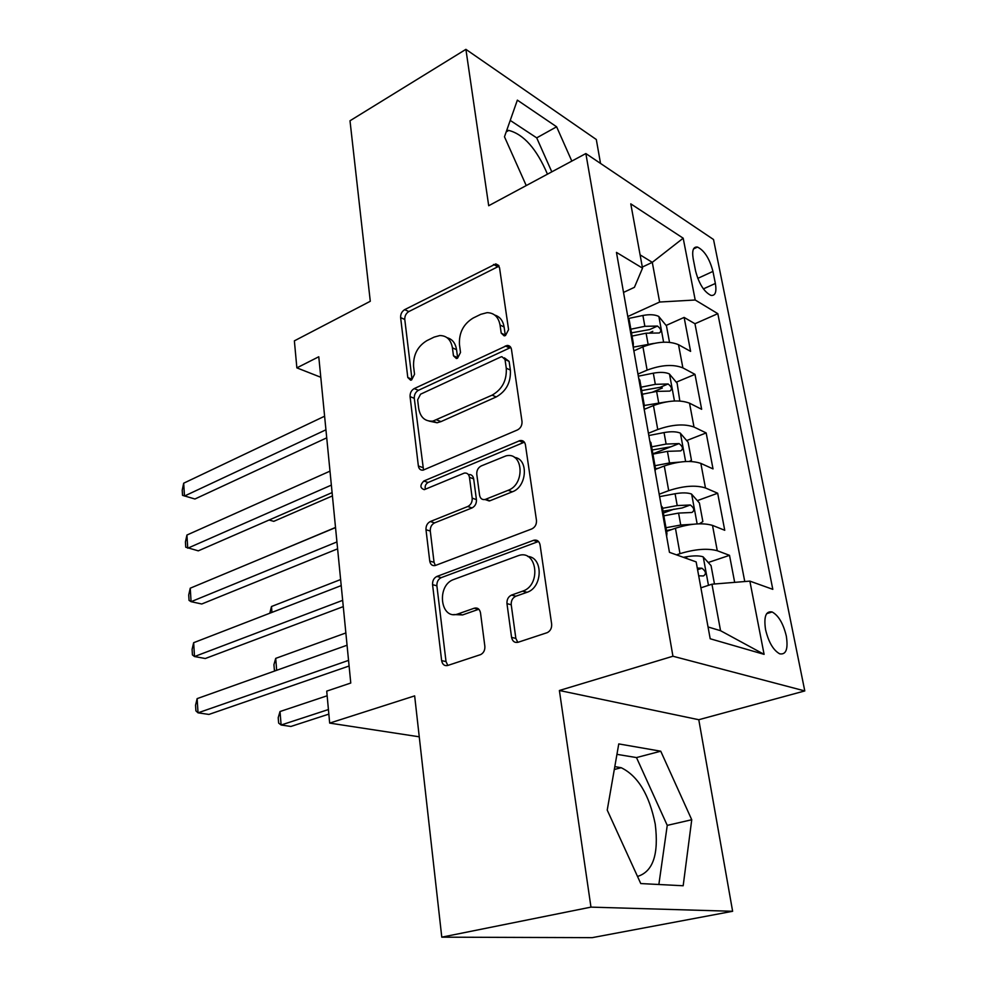 <?xml version="1.0" encoding="UTF-8"?>
<svg xmlns="http://www.w3.org/2000/svg" width="987" height="987" viewBox="0 0 987 987"><rect width="100%" height="100%" fill="white"/><g stroke="black" fill="none" stroke-linecap="round" stroke-linejoin="round"><path stroke-width="1.48" d="M505.492 335.531L508.576 329.621L499.508 267.576L495.819 263.899L404.682 309.634C401.857 311.423 400.5 314.076 400.623 317.58L407.791 377.503L410.629 380.205L411.641 379.921L414.54 374.295L413.578 366.424C413.158 354.925 417.575 346.338 426.84 340.663L434.169 337.085L439.77 335.555C446.716 335.605 450.936 339.688 452.416 347.819L453.465 355.801L456.389 358.528L457.524 358.219L460.522 352.458L459.448 344.451C458.906 332.755 463.471 323.958 473.143 318.048L480.805 314.31L487.109 312.657C494.166 312.842 498.472 316.963 500.039 325.007L501.211 333.125L504.197 335.876L505.492 335.531M637.516 876.444C653.036 871.681 658.946 854.236 655.232 824.096C649.286 794.683 637.947 775.881 621.193 767.713L614.802 766.615M786.318 636.072C783.283 623.537 778.558 615.506 772.142 611.977C765.887 610.793 763.679 616.641 765.542 629.533C768.552 642.13 773.265 650.211 779.668 653.813C786.071 654.973 788.292 649.064 786.318 636.072M506.726 130.383L508.774 130.42C523.715 134.281 536.62 148.864 547.464 174.168M511.574 637.368C512.475 641.34 514.646 642.981 518.101 642.266L547.329 632.618C550.487 630.878 551.918 628.028 551.647 624.031L540.062 544.824C539.186 541.098 537.088 539.581 533.745 540.259L436.92 576.433C433.861 577.975 432.405 580.714 432.565 584.662L441.645 660.648C442.435 664.522 444.446 666.126 447.679 665.485L480.681 654.591C483.679 652.95 485.073 650.174 484.851 646.263L480.509 612.865C479.657 609.004 477.585 607.449 474.291 608.202L458.215 613.852C440.276 620.922 435.995 585.131 453.921 579.418L518.163 555.706C536.805 548.587 541.789 584.958 522.814 591.102L511.513 595.087C508.268 596.691 506.75 599.541 506.973 603.625L511.574 637.368L515.856 638.416L517.817 642.352M600.528 163.435L596.308 139.512L465.901 49.35L350.003 120.772L370.285 301.269L294.373 340.848L296.865 367.867L318.776 356.763L350.767 683.029L326.722 691.122L329.67 723.101L419.253 736.808M590.966 907.127L732.625 911.285L698.784 719.72L559.382 690.493L590.966 907.127L441.781 937.169L414.651 695.884L329.67 723.101M559.382 690.493L672.937 656.232L585.859 153.553L713.527 239.52L804.787 690.937L672.937 656.232M465.901 49.35L488.701 205.728L585.859 153.553M517.472 429.937C520.717 428.161 522.222 425.311 522 421.4L511.476 349.447C510.945 346.77 509.489 345.45 507.096 345.462L414.219 388.594C411.332 390.309 409.95 392.986 410.074 396.626L418.365 465.975C418.932 469.035 420.524 470.417 423.139 470.133L517.472 429.937M525.429 444.816L536.459 520.272C536.706 524.344 535.151 527.231 531.808 528.921L435.304 565.502C432.294 566.082 430.443 564.601 429.74 561.072L425.989 529.711C425.841 525.861 427.272 523.135 430.283 521.543L467.776 506.504C470.91 504.85 472.378 502.062 472.193 498.151L469.467 477.35C468.825 474.167 467.11 472.736 464.334 473.081L424.287 489.651C419.956 488.109 419.808 485.234 423.818 481.014L520.137 440.523C522.987 440.227 524.751 441.658 525.429 444.816M732.625 911.285L592.212 937.65L441.781 937.169M734.673 582.355L729.516 555.336L708.234 562.504M676.514 554.867L679.994 553.658C695.082 549.093 707.506 548.106 717.278 550.734L712.503 525.392L724.742 530.278L717.672 493.229L697.328 500.643M663.35 513.03L674.01 509.156M659.18 494.216L668.705 490.662C683.51 485.826 695.761 484.925 705.471 487.96L700.844 463.384L713.021 468.899L706.161 432.923L686.668 440.56M652.876 453.81L670.852 446.766M648.41 433.256L657.749 429.505C672.283 424.435 684.373 423.608 694.009 427.038L689.518 403.165L701.658 409.297L694.984 374.357L682.881 367.88C673.307 364.08 661.376 364.832 647.114 370.125L637.96 374.061M652.074 392.308L662.339 388.014M676.268 382.179L694.984 374.357M712.503 525.392C702.769 522.604 690.419 523.554 675.441 528.23L666.595 531.376M700.844 463.384C691.171 460.176 678.982 461.052 664.288 465.975L655.689 469.281M689.518 403.165C679.907 399.587 667.878 400.389 653.456 405.546L644.19 409.371M693.182 258.717L695.576 270.956C698.969 283.8 704.101 291.955 710.961 295.397C715.316 295.952 716.784 291.967 715.365 283.466L712.947 271.413C709.542 258.594 704.385 250.488 697.488 247.071C693.293 246.54 691.85 250.427 693.182 258.717M708.037 626.955L720.559 630.705L711.948 584.205L749.861 581.121L772.809 589.338L717.82 313.669L695.206 299.999L659.637 302.034L627.794 316.543M749.861 581.121L764.098 654.356L710.196 638.762L696.156 561.899L669.457 552.338L616.456 252.388L642.525 268.143L630.779 203.853L683.189 238.2L695.206 299.999M744.766 581.54L694.959 323.736L684.127 317.419L690.604 351.384L678.513 344.697C668.964 340.749 657.108 341.477 642.944 346.856L633.851 350.854M633.235 347.338L633.321 343.266L632.186 341.44M629.422 321.231L627.929 317.333M694.009 427.038L706.161 432.923M705.471 487.96L717.672 493.229M717.278 550.734L729.516 555.336M711.948 584.205L700.893 587.82M659.637 302.034L652.284 262.345L640.094 254.843M642.327 267.07L652.284 262.345L683.189 238.2M623.525 292.423L634.419 287.328L642.525 268.143M698.784 719.72L804.787 690.937M296.865 367.867L320.787 377.268M650.014 332.594L652.814 331.348M666.114 325.439L684.127 317.419M694.959 323.736L717.82 313.669M640.131 381.747L638.675 378.132M651.173 444.138L649.754 440.807M643.068 402.967L644.19 404.658L644.03 408.445M662.548 508.49L661.179 505.467M654.282 466.432L655.38 467.974L655.171 471.465M665.843 531.907L666.941 533.288L666.644 536.447M764.098 654.356L720.559 630.705M571.818 161.091L556.619 126.792L517.361 100.131L504.48 136.786L526.231 185.568M683.177 885.758L691.739 819.741L660.747 751.206L618.763 743.914L607.227 810.093L640.76 883.562L683.177 885.758M551.795 171.849L536.706 137.859L510.23 120.414M536.706 137.859L556.619 126.792M658.86 884.5L667.249 825.379L636.492 757.572L616.937 754.352M636.492 757.572L660.747 751.206M667.249 825.379L691.739 819.741M501.211 333.125L505.282 335.099L504.11 327.005C503 320.627 499.878 316.654 494.746 315.075M447.086 337.714C452.317 339.109 455.476 343.106 456.549 349.706L457.61 357.664L453.465 355.801M499.089 266.12L408.828 311.571C406.002 313.36 404.658 316 404.781 319.492L411.986 379.255L407.791 377.503M510.81 347.449L418.414 390.321C415.527 392.036 414.145 394.701 414.281 398.329L423.534 470.034M505.011 359.478L501.902 356.677L500.717 356.998L420.561 394.195L417.637 399.846L418.661 408.297C420.277 417.353 425.015 421.622 432.898 421.116L492.106 395.158C502.186 389.371 506.911 380.39 506.269 368.188L505.011 359.478L509.107 361.39L504.382 357.837M429.049 421.091L437.105 422.769L440.992 421.609L436.785 419.944M509.107 361.39L510.365 370.076C511.007 382.24 506.306 391.185 496.239 396.934L440.992 421.609M468.344 474.537L468.541 474.611C471.317 474.278 473.032 475.697 473.674 478.868L476.425 499.607C476.61 503.506 475.129 506.282 472.02 507.935L434.564 522.888C431.566 524.479 430.135 527.194 430.283 531.043L434.046 562.306L435.353 565.489M524.381 442.176L428.074 482.483C425.57 484.025 424.669 486.283 425.385 489.256M508.132 490.317C525.429 484.296 523.221 451.355 505.986 455.883L481.212 465.95C478.078 467.653 476.598 470.441 476.783 474.315L479.571 495.178C480.262 498.521 482.088 499.965 485.036 499.521L508.132 490.317L512.315 491.822C527.12 486.801 528.773 458.807 514.437 457.4M484.962 499.545L489.922 500.779L485.703 499.311M512.315 491.822L489.922 500.779M527.749 556.446C543.331 557.199 542.838 587.425 527.046 592.299L515.769 596.259C512.524 597.863 511.007 600.701 511.229 604.772L515.856 638.416M453.872 614.543L462.545 614.95L458.215 613.852M478.855 609.226L462.545 614.95M538.532 541.481L441.238 577.629C438.179 579.159 436.735 581.898 436.883 585.822L446.025 661.574L447.814 665.435M669.519 342.316L666.459 325.858L658.699 316.395C654.85 314.532 649.582 314.224 642.907 315.482L628.707 318.431M654.023 343.377L633.309 347.14M269.106 520.026L273.769 521.346L332.422 495.906M632.05 336.073L646.103 333.199L659.279 332.989C661.734 331.274 661.13 328.967 657.478 326.055L644.856 326.315L630.841 329.202M631.483 332.853L649.68 329.547L657.478 326.055M325.944 429.801L184.483 496.042L183.681 483.198L324.612 416.206M508.613 345.635L507.38 345.598M326.722 437.846L194.932 499.003L182.533 495.351L182.213 490.243L183.681 483.198M679.821 400.993L677.131 383.215L669.297 373.888C665.423 372.173 660.106 371.939 653.32 373.185L638.33 376.183M666.521 401.857L644.425 405.46M646.103 408.581L644.129 408.976M642.34 394.245L656.614 391.407L669.84 391.086C672.443 389.31 671.863 386.941 668.113 383.968L655.331 384.338L641.094 387.175M641.698 390.581L660.167 387.299L668.113 383.968M335.518 527.453L267.391 556.002M689.308 461.435L691.468 460.287L688.112 442.238L680.216 433.059C676.317 431.516 670.926 431.344 664.041 432.577L648.817 435.526M679.475 462.126L669.531 462.94L654.986 465.704M658.477 468.208L655.627 468.751M652.938 454.119L667.434 451.343L680.697 450.886C683.473 449.048 682.93 446.617 679.068 443.582L666.114 444.064L651.642 446.84M652.21 449.998L670.963 446.766L679.068 443.582M340.626 579.542L271.487 606.511L271.968 612.384M269.784 613.235L271.487 606.511M699.364 523.801L702.867 521.592L699.413 503.012L691.455 493.993C687.544 492.624 682.079 492.538 675.083 493.747L659.612 496.634M692.874 524.27L680.734 525.022L665.954 527.724M671.715 529.563L666.447 530.525M663.844 515.806L678.575 513.08L691.875 512.487C694.823 510.587 694.317 508.083 690.345 504.986L677.218 505.578L662.524 508.305M663.03 511.18L682.079 507.984L690.345 504.986M345.857 632.951L275.706 658.378L276.668 670.296M275.521 670.704L274.361 669.914L273.93 664.67L275.706 658.378M714.477 584.008L711.047 565.613L703.04 556.779C699.104 555.582 693.577 555.582 686.471 556.767L683.386 557.322M327.153 695.773L280.024 711.528L281.122 725.013L290.894 726.457L328.844 714.119M698.697 575.803L703.398 575.964C706.519 573.99 706.05 571.424 701.967 568.241L697.291 568.068M280.024 711.528L278.211 717.697L278.642 723.076L281.122 725.013L328.424 709.542M331.361 485.11L187.74 548.204L186.925 535.04L329.991 471.144M332.101 492.599L198.301 550.845L185.753 547.217L185.42 541.974L186.925 535.04M336.937 541.937L191.083 601.688L190.244 588.19L335.531 527.589M337.616 548.834L201.755 603.995L191.083 601.688L189.048 600.38L188.714 595.001L190.244 588.19M342.662 600.343L194.513 656.54L193.649 642.697L341.218 585.587M343.279 606.61L205.296 658.514L194.513 656.54L192.428 654.912L192.095 649.397L193.649 642.697M348.547 660.389L198.029 712.836L197.141 698.623L347.066 645.227M349.102 666.003L208.923 714.428L198.029 712.836L195.895 710.85L195.549 705.187L197.141 698.623M679.994 553.658L675.441 528.23M668.705 490.662L664.288 465.975M657.749 429.505L653.456 405.546M647.114 370.125L642.944 346.856M682.881 367.88L678.513 344.697M697.772 278.383L712.947 271.413M703.386 288.895L715.365 283.466M504.11 327.005L500.039 325.007M456.549 349.706L452.416 347.819M404.781 319.492L400.623 317.58M408.828 311.571L404.682 309.634M497.547 266.626L493.512 264.467M422.621 467.493L418.365 465.975M414.281 398.329L410.074 396.626M418.414 390.321L414.219 388.594M509.391 347.893L505.307 345.943M496.239 396.934L492.106 395.158M510.365 370.076L506.269 368.188M434.046 562.306L429.74 561.072M430.283 531.043L425.989 529.711M434.564 522.888L430.283 521.543M472.02 507.935L467.776 506.504M476.425 499.607L472.193 498.151M473.674 478.868L469.467 477.35M428.074 482.483L423.818 481.014M523.184 442.521L519.051 440.844M511.229 604.772L506.973 603.625M515.843 596.234L511.599 595.05M526.824 592.385L522.592 591.176M478.596 609.312L474.291 608.202M446.025 661.574L441.645 660.648M436.883 585.822L432.565 584.662M441.238 577.629L436.92 576.433M537.656 541.727L533.473 540.358M663.609 342.181L658.897 316.63M644.856 326.315L642.907 315.482M648.077 344.13L646.103 333.199M674.454 400.969L669.507 374.11M655.331 384.338L653.32 373.185M658.65 402.659L656.614 391.407M685.632 461.521L680.425 433.293M666.114 444.064L664.041 432.577M669.531 462.94L667.434 451.343M697.143 523.9L691.665 494.228M677.218 505.578L675.083 493.747M680.734 525.022L678.575 513.08M708.469 585.34L703.25 557.001M686.779 558.543L686.471 556.767M697.587 569.709L701.967 568.241M614.296 769.502L621.193 767.713M766.64 613.667L772.142 611.977M506.208 131.876L508.774 130.42M633.321 343.266L629.077 319.22M644.19 404.658L639.798 379.872M655.38 467.974L650.865 442.41M666.941 533.288L662.277 506.911M693.503 248.946L697.488 247.071M498.694 265.441L495.819 263.899M510.6 347.14L507.096 345.462M437.105 422.769L432.898 421.116M489.256 500.989L485.036 499.521M524.27 442.201L520.137 440.523M515.769 596.259L511.513 595.087M527.046 592.299L522.814 591.102M537.927 541.629L533.745 540.259"/></g></svg>
